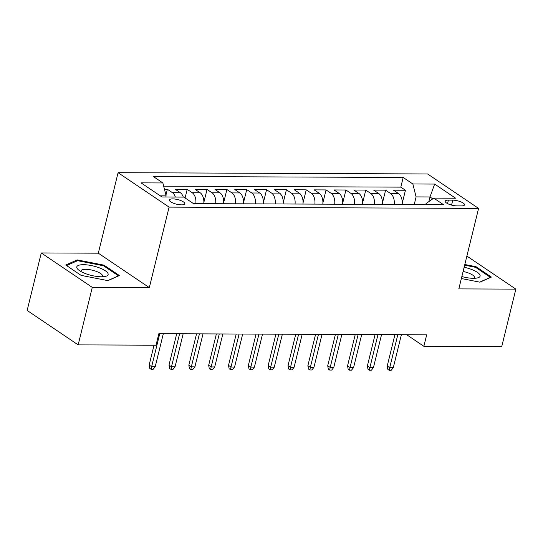 <?xml version="1.0" encoding="UTF-8"?>
<svg xmlns="http://www.w3.org/2000/svg" width="543" height="543" viewBox="0 0 543 543"><rect width="100%" height="100%" fill="white"/><g stroke="black" fill="none" stroke-linecap="round" stroke-linejoin="round"><path stroke-width="0.81" d="M181.518 204.86A7.941 2.369 13.8 0 0 184.817 203.774A7.941 2.369 13.8 0 0 180.934 200.625A7.941 2.369 13.8 0 0 172.694 198.901A7.941 2.369 13.8 0 0 169.396 199.987A7.941 2.369 13.8 0 0 173.278 203.143A7.941 2.369 13.8 0 0 181.518 204.86M41.275 252.95L92.283 287.383L149.325 287.62L98.31 253.187L41.275 252.95L27.15 310.447L78.165 344.88L156.031 345.205L158.855 333.701L426.683 334.807L423.859 346.305L501.725 346.624L515.85 289.127L466.878 256.072M98.31 253.187L118.082 172.688L427.572 173.964L478.587 208.397L169.097 207.121L118.082 172.688M402.173 204.473A9.923 5.959 -89.8 0 0 398.569 193.593L393.532 190.199L405.438 190.247L402.261 203.177M394.238 204.439A9.923 5.959 -89.8 0 0 390.627 193.559L385.598 190.165L382.421 203.096M385.598 190.165L373.693 190.118L378.729 193.512A9.923 5.959 -89.8 0 1 382.333 204.392M362.5 204.311A9.923 5.959 -89.8 0 0 358.889 193.43L353.853 190.036L365.758 190.084L362.581 203.014M342.66 204.229A9.923 5.959 -89.8 0 0 339.049 193.349L334.02 189.955L345.918 190.002L342.742 202.933M322.82 204.148A9.923 5.959 -89.8 0 0 319.209 193.267L314.18 189.874L326.078 189.921L322.902 202.851M302.98 204.066A9.923 5.959 -89.8 0 0 299.369 193.186L294.34 189.792L306.238 189.84L303.062 202.77M283.141 203.985A9.923 5.959 -89.8 0 0 279.53 193.104L274.5 189.704L286.405 189.758L283.229 202.688M263.301 203.903A9.923 5.959 -89.8 0 0 259.69 193.023L254.66 189.622L266.565 189.677L263.389 202.607M243.461 203.822A9.923 5.959 -89.8 0 0 239.85 192.941L234.82 189.541L246.726 189.595L243.549 202.525M223.621 203.74A9.923 5.959 -89.8 0 0 220.017 192.86L214.98 189.459L226.886 189.514L223.709 202.444M203.781 203.659A9.923 5.959 -89.8 0 0 200.177 192.779L195.141 189.378L207.046 189.432L203.869 202.363M183.303 197.095A9.923 5.959 -89.8 0 0 180.337 192.697L175.301 189.297L187.206 189.344L185.095 197.957M452.76 200.15L448.396 200.129A7.69 2.294 13.8 0 0 445.206 201.181A7.69 2.294 13.8 0 0 448.959 204.236A7.69 2.294 13.8 0 0 456.948 205.899L461.312 205.919A7.69 2.294 13.8 0 0 464.509 204.867A7.69 2.294 13.8 0 0 460.749 201.813A7.69 2.294 13.8 0 0 452.76 200.15L451.545 205.091M428.841 201.623L429.981 196.96L416.094 196.905L412.843 183.982L403.191 177.466L153.221 176.441L162.866 182.957L141.044 182.862L162.004 197.007L183.826 197.102L193.478 203.611L443.448 204.643L433.796 198.127L426.024 203.605L425.787 204.568M412.843 183.982L434.665 184.07L455.625 198.222L433.796 198.127M405.438 190.247L400.815 187.131L163.674 186.154M175.369 197.061A9.923 5.959 90.2 0 0 172.403 192.663L167.366 189.263L164.454 189.256M187.206 189.344L192.242 192.745A9.923 5.959 90.2 0 1 195.847 203.625M207.046 189.432L212.075 192.826A9.923 5.959 90.2 0 1 215.686 203.706M226.886 189.514L231.915 192.908A9.923 5.959 90.2 0 1 235.526 203.788M246.726 189.595L251.755 192.989A9.923 5.959 90.2 0 1 255.366 203.869M266.565 189.677L271.595 193.07A9.923 5.959 90.2 0 1 275.206 203.951M286.405 189.758L291.435 193.152A9.923 5.959 90.2 0 1 295.046 204.032M306.238 189.84L311.275 193.233A9.923 5.959 90.2 0 1 314.886 204.114M326.078 189.921L331.115 193.315A9.923 5.959 90.2 0 1 334.726 204.195M345.918 190.002L350.954 193.396A9.923 5.959 90.2 0 1 354.559 204.277M365.758 190.084L370.794 193.478A9.923 5.959 90.2 0 1 374.399 204.358M414.228 204.521L416.094 196.905M92.283 287.383L78.165 344.88M149.325 287.62L169.097 207.121M478.587 208.397L458.815 288.896L515.85 289.127M406.7 334.726L423.859 346.305M432.778 198.847L429.981 196.96L434.665 184.07M165.839 197.028L166.124 195.874L160.287 195.853M400.815 187.131L403.191 177.466M167.366 189.263L165.934 195.113M162.866 182.957L166.124 195.874M461.36 278.532L479.917 282.177L491.381 277.073L476.014 266.701L464.801 264.502M81.104 275.376L107.935 280.643L119.399 275.539L104.032 265.167L77.208 259.9L65.744 265.011L81.104 275.376M475.817 267.502L476.014 266.701M76.95 260.966L77.208 259.9M103.835 265.968L104.032 265.167M394.924 334.678L387.227 366.009L389.711 367.686L397.815 334.685M393.281 367.699L391.204 370.312L389.216 370.306L389.711 367.686L393.281 367.699L401.386 334.705M389.216 370.306L387.838 369.376L387.227 366.009M461.842 276.557A16.127 4.806 13.8 0 0 473.401 278.315A16.127 4.806 13.8 0 0 476.992 278.03A16.127 4.806 13.8 0 0 478.417 273.129A16.127 4.806 13.8 0 0 464.129 267.258M473.991 278.308A11.043 3.292 13.8 0 0 474.494 277.622A11.043 3.292 13.8 0 0 463.091 271.466M464.638 265.174L475.546 267.319L490.431 277.364L479.72 282.136M108.105 273.801A16.127 4.806 13.8 0 0 91.143 265.52A16.127 4.806 13.8 0 0 76.807 267.665A16.127 4.806 13.8 0 0 78.66 270.02A16.127 4.806 13.8 0 0 105.009 276.496A16.127 4.806 13.8 0 0 108.105 273.801M102.009 276.781A11.043 3.292 13.8 0 0 102.512 276.088A11.043 3.292 13.8 0 0 102.498 275.559A11.043 3.292 13.8 0 0 91.733 270.061A11.043 3.292 13.8 0 0 81.063 270.821A11.043 3.292 13.8 0 0 81.077 271.351A11.043 3.292 13.8 0 0 81.192 271.663M66.585 265.581L77.574 260.688L103.564 265.785L118.449 275.83L107.738 280.602M375.084 334.597L367.387 365.928L369.871 367.604L377.976 334.603M373.441 367.618L371.364 370.231L369.376 370.224L369.871 367.604L373.441 367.618L381.546 334.617M369.376 370.224L367.998 369.294L367.387 365.928M355.244 334.515L347.554 365.846L350.031 367.523L358.136 334.522M353.602 367.536L351.525 370.15L349.543 370.143L350.031 367.523L353.602 367.536L361.706 334.536M349.543 370.143L348.158 369.213L347.554 365.846M335.404 334.427L327.714 365.765L330.192 367.441L338.296 334.44M333.762 367.455L331.685 370.068L329.703 370.061L330.192 367.441L333.762 367.455L341.866 334.454M329.703 370.061L328.325 369.131L327.714 365.765M315.571 334.345L307.874 365.683L310.352 367.36L318.456 334.359M313.922 367.373L311.845 369.987L309.863 369.98L310.352 367.36L313.922 367.373L322.033 334.373M309.863 369.98L308.485 369.05L307.874 365.683M295.731 334.264L288.034 365.602L290.512 367.272L298.623 334.278M294.089 367.292L292.005 369.905L290.023 369.898L290.512 367.272L294.089 367.292L302.193 334.291M290.023 369.898L288.645 368.969L288.034 365.602M275.892 334.183L268.194 365.52L270.679 367.19L278.783 334.196M274.249 367.211L272.165 369.824L270.183 369.817L270.679 367.19L274.249 367.211L282.353 334.21M270.183 369.817L268.805 368.88L268.194 365.52M256.052 334.101L248.355 365.439L250.839 367.109L258.943 334.115M254.409 367.129L252.325 369.742L250.343 369.735L250.839 367.109L254.409 367.129L262.513 334.128M250.343 369.735L248.965 368.799L248.355 365.439M236.212 334.02L228.515 365.358L230.999 367.027L239.103 334.033M234.569 367.048L232.492 369.661L230.504 369.654L230.999 367.027L234.569 367.048L242.673 334.047M230.504 369.654L229.126 368.717L228.515 365.358M216.372 333.938L208.675 365.276L211.159 366.946L219.263 333.952M214.729 366.959L212.652 369.579L210.664 369.566L211.159 366.946L214.729 366.959L222.834 333.965M210.664 369.566L209.286 368.636L208.675 365.276M196.532 333.857L188.835 365.188L191.319 366.864L199.424 333.87M194.889 366.878L192.813 369.498L190.824 369.484L191.319 366.864L194.889 366.878L202.994 333.884M190.824 369.484L189.446 368.554L188.835 365.188M176.692 333.775L168.995 365.106L171.479 366.783L179.584 333.789M175.05 366.796L172.973 369.416L170.991 369.403L171.479 366.783L175.05 366.796L183.154 333.802M170.991 369.403L169.606 368.473L168.995 365.106M154.029 345.192L149.162 365.025L151.64 366.701L159.744 333.707M155.21 366.715L153.133 369.335L151.151 369.321L151.64 366.701L155.21 366.715L163.314 333.721M151.151 369.321L149.773 368.392L149.162 365.025M390.627 193.559L398.569 193.593M172.403 192.663L180.337 192.697M192.242 192.745L200.177 192.779M212.075 192.826L220.017 192.86M231.915 192.908L239.85 192.941M251.755 192.989L259.69 193.023M271.595 193.07L279.53 193.104M291.435 193.152L299.369 193.186M311.275 193.233L319.209 193.267M331.115 193.315L339.049 193.349M350.954 193.396L358.889 193.43M370.794 193.478L378.729 193.512M447.547 203.591L448.396 200.129"/></g></svg>
